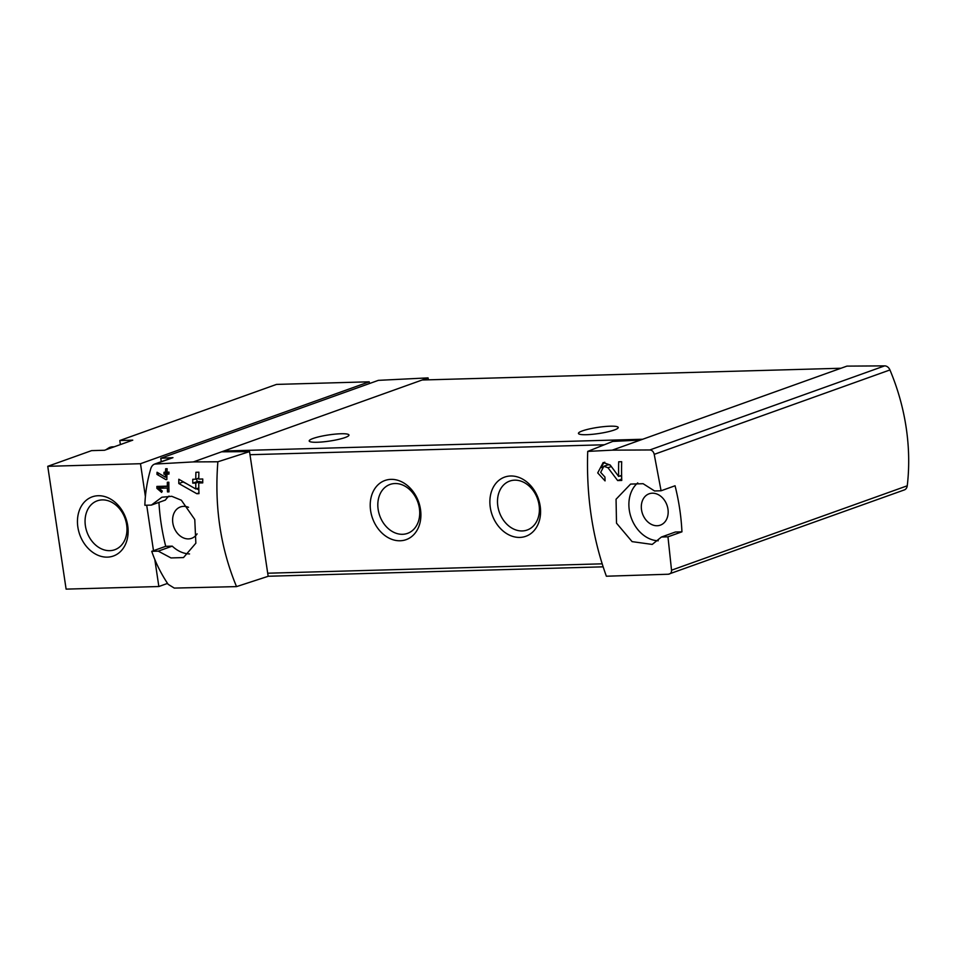 <?xml version="1.0" encoding="UTF-8"?>
<svg xmlns="http://www.w3.org/2000/svg" width="955" height="955" viewBox="0 0 955 955"><rect width="100%" height="100%" fill="white"/><g stroke="black" fill="none" stroke-linecap="round" stroke-linejoin="round"><path stroke-width="1.43" d="M587.719 451.405L612.25 450.151L649.83 449.96C652.086 450.163 653.554 451.631 654.223 454.353L661.075 490.775L654.557 490.966L643.109 483.708L630.598 484.078L616.059 499.238L616.5 523.161L632.091 541.628L652.217 544.422L661.433 537.02L667.963 536.829L671.532 570.195C671.64 572.594 670.589 573.931 668.393 574.23L606.377 576.223C592.446 537.713 586.227 496.111 587.719 451.405L612.716 441.425L640.459 440.052L642.679 439.252L223.84 451.011A3.772 2.292 88.4 0 0 222.873 451.799M671.532 570.195L907.25 485.797A6.279 4.894 -109.7 0 1 904.349 489.915L668.393 574.23M603.858 466.279L607.977 467.735L617.658 480.556L621.753 480.437A188.529 114.672 -91.6 0 1 621.681 461.707L618.697 461.79A188.529 114.672 88.4 0 0 618.649 476.426L610.185 465.013L603.19 462.518L597.723 472.904L605.052 480.902A188.529 114.672 -91.6 0 1 604.945 477.07L600.683 472.367L603.858 466.279L607.428 465.001A5.336 4.154 -109.7 0 1 610.388 465.3M165.776 479.577L166.85 479.553A188.529 114.672 -91.6 0 1 166.946 474.146L168.951 474.086A188.529 114.672 -91.6 0 1 169.011 472.128L167.018 472.176A188.529 114.672 -91.6 0 1 167.149 468.702L165.657 468.75A188.529 114.672 88.4 0 0 165.513 472.224L164.021 472.259A188.529 114.672 88.4 0 0 163.962 474.229L165.454 474.181A188.529 114.672 88.4 0 0 165.394 477.19L157.05 472.248A188.529 114.672 88.4 0 0 156.978 474.408L165.776 479.577L166.85 479.195M236.53 586.609L268.164 576.307L249.53 451.62L217.871 461.778C214.326 506.544 220.545 548.158 236.53 586.609L174.299 588.089L168.152 584.329C161.12 573.848 155.653 562.853 151.738 551.322L165.716 546.32L172.246 546.141A32.052 24.949 -109.7 0 0 189.544 553.936M217.871 461.778L193.411 461.91L154.579 464.082L171.852 457.875A6.279 4.894 -109.7 0 1 172.962 457.66L160.774 458.269L378.371 380.353L428.067 377.882L428.365 379.827M172.962 457.66L155.725 463.832C153.421 464.166 151.785 465.718 150.83 468.487C147.213 480.759 145.22 493.019 144.862 505.267L151.379 505.088L165.358 500.086A32.052 24.949 -109.7 0 1 169.035 496.063M151.738 551.322L158.267 551.142L170.993 557.935L183.503 557.565L195.859 543.192L194.772 519.508L181.366 500.241L171.781 496.302L161.908 497.221L151.379 505.088M159.043 488.292L167.388 488.065A188.529 114.672 88.4 0 0 167.471 491.909L168.975 491.873A188.529 114.672 -91.6 0 1 168.832 482.215L167.34 482.263A188.529 114.672 88.4 0 0 167.352 486.131L156.883 486.429A188.529 114.672 88.4 0 0 156.907 488.351L161.622 492.374L162.29 491.073L159.043 488.292L163.95 486.537L168.856 486.405M196.814 493.711L198.974 493.651A188.529 114.672 -91.6 0 1 198.747 482.991L202.735 482.884A188.529 114.672 -91.6 0 1 202.747 478.992L198.759 479.112A188.529 114.672 -91.6 0 1 198.891 472.2L195.906 472.283A188.529 114.672 88.4 0 0 195.763 479.195L192.779 479.279A188.529 114.672 88.4 0 0 192.767 483.158L195.763 483.075A188.529 114.672 88.4 0 0 195.835 488.996L178.812 479.243A188.529 114.672 88.4 0 0 178.8 483.528L196.814 493.711L198.95 492.947M145.387 496.481L140.492 463.712L47.75 466.315L66.11 589.128L158.852 586.525L167.531 583.41M47.75 466.315L91.573 450.629L104.525 450.259L132.757 440.16L119.793 440.518L276.484 384.411L369.227 381.809L140.492 463.712M120.39 444.576L119.793 440.518M160.774 458.269L161.276 461.671M197.1 533.869A16.653 12.964 70.3 0 1 191.752 538.274A16.653 12.964 70.3 0 1 173.834 526.993A16.653 12.964 70.3 0 1 180.519 506.914A16.653 12.964 70.3 0 1 183.611 506.353A16.653 12.964 70.3 0 1 188.541 507.32M158.948 502.378A188.529 146.772 -109.7 0 0 165.716 546.32M249.53 451.62L221.62 451.811L428.067 377.882M193.411 461.91L221.62 451.811M519.818 537.414A31.42 24.46 -109.7 0 0 534.525 490.751A31.42 24.46 -109.7 0 0 491.336 491.956A31.42 24.46 -109.7 0 0 519.818 537.414M400.145 540.769A31.42 24.46 -109.7 0 0 414.852 494.105A31.42 24.46 -109.7 0 0 371.674 495.323A31.42 24.46 -109.7 0 0 400.145 540.769M661.075 490.775L675.054 485.773A188.529 146.772 -109.7 0 1 681.942 531.828L667.963 536.829M907.25 485.797A188.529 146.772 -109.7 0 0 889.941 369.955A6.279 4.894 -109.7 0 0 884.664 365.872L846.918 366.123L840.973 368.248L422.134 380.006M612.25 450.151L640.459 440.052M345.042 437.557A20.115 3.116 171.5 0 1 323.041 441.879A20.115 3.116 171.5 0 1 309.193 440.983A20.115 3.116 171.5 0 1 313.133 438.452A20.115 3.116 171.5 0 1 335.121 434.131A20.115 3.116 171.5 0 1 348.969 435.038A20.115 3.116 171.5 0 1 345.042 437.557M614.292 430.001A20.115 3.116 171.5 0 1 592.303 434.322A20.115 3.116 171.5 0 1 578.444 433.415A20.115 3.116 171.5 0 1 582.383 430.896A20.115 3.116 171.5 0 1 604.384 426.575A20.115 3.116 171.5 0 1 618.231 427.47A20.115 3.116 171.5 0 1 614.292 430.001M840.973 368.248L642.679 439.252M402.568 534.299A25.976 20.222 -109.7 0 0 407.534 533.368A25.976 20.222 -109.7 0 0 417.813 502.091A25.976 20.222 -109.7 0 0 390.01 484.46A25.976 20.222 -109.7 0 0 378.789 512.644A25.976 20.222 -109.7 0 0 402.568 534.299M522.23 530.944A25.976 20.222 -109.7 0 0 527.196 530.013A25.976 20.222 -109.7 0 0 537.486 498.737A25.976 20.222 -109.7 0 0 509.684 481.093A25.976 20.222 -109.7 0 0 498.462 509.278A25.976 20.222 -109.7 0 0 522.23 530.944M657.171 525.739A16.653 12.964 -109.7 0 0 660.454 525.107A16.653 12.964 -109.7 0 0 666.948 505.1A16.653 12.964 -109.7 0 0 649.221 493.759A16.653 12.964 -109.7 0 0 641.915 511.796A16.653 12.964 -109.7 0 0 657.171 525.739M637.749 482.896A32.052 24.949 -109.7 0 0 631.195 517.741A32.052 24.949 -109.7 0 0 658.246 540.781M661.433 537.02L675.412 532.007L681.942 531.828M158.267 551.142L172.246 546.141M369.49 383.528L369.227 381.809M158.852 586.525L154.806 559.499M153.492 550.701L146.7 505.219M98.21 495.729A31.42 24.46 70.3 0 1 126.681 541.175A31.42 24.46 70.3 0 1 83.503 542.392A31.42 24.46 70.3 0 1 98.21 495.729M102.221 499.895A25.976 20.222 70.3 0 1 126 521.549A25.976 20.222 70.3 0 1 114.779 549.734A25.976 20.222 70.3 0 1 86.977 532.102A25.976 20.222 70.3 0 1 97.255 500.826A25.976 20.222 70.3 0 1 102.221 499.895M156.907 488.351L161.813 486.596L162.457 487.074M167.388 488.065L168.868 487.528M167.471 491.909L168.951 491.383M167.352 486.131L168.844 485.594M156.978 474.408L159.294 473.585M166.946 474.146L168.963 473.417M165.513 472.224L167.029 471.686M163.962 474.229L166.827 473.202L168.39 473.632M166.612 471.83L166.827 473.202M165.454 474.181L168.319 473.155M165.394 477.19L166.898 476.652M178.8 483.528L183.157 481.977L186.094 483.457M196.587 488.733L198.855 489.867M198.747 482.991L202.735 481.559M195.763 479.195L198.771 478.121M198.724 472.212L198.867 473.191M192.767 483.158L197.124 481.607L200.108 481.523L200.252 482.454M196.706 478.849L197.124 481.607M195.763 483.075L200.108 481.523M195.835 488.996L198.807 487.933M618.649 476.426L621.621 475.363M604.754 462.196A9.108 7.091 -109.7 0 0 601.913 467.783M617.658 480.556L621.717 479.1M620.523 475.757L621.657 476.975M602.128 563.832L267.698 573.215M604.36 444.767L249.983 454.711M654.223 454.353L889.941 369.955M649.83 449.96L884.664 365.872M105.79 449.817L109.646 447.394L112.499 446.845A20.115 12.236 88.4 0 0 110.123 447.298A20.115 12.236 88.4 0 0 106.685 449.495M607.977 467.735L611.296 466.553M603.094 566.84L268.152 576.247M112.499 446.845L114.206 446.797"/></g></svg>
